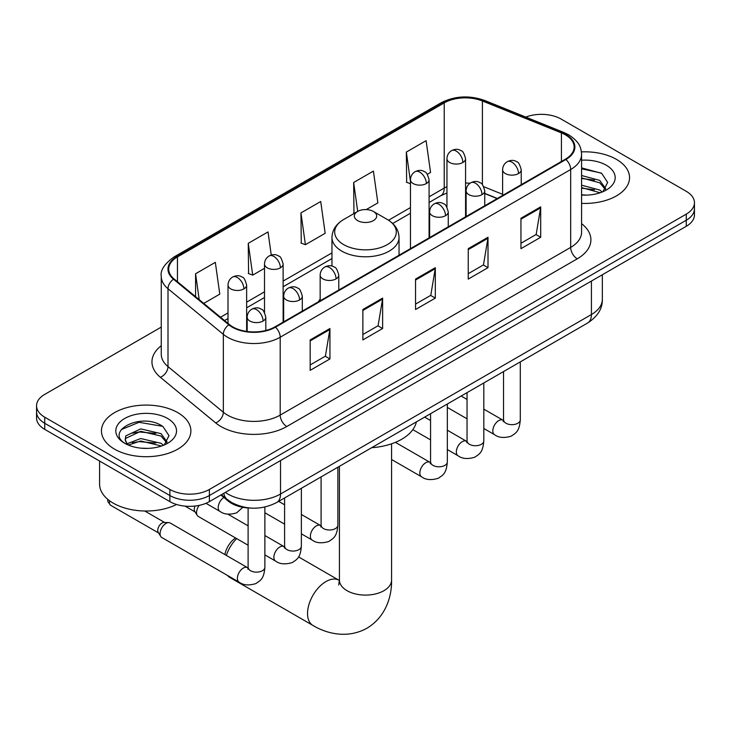 <?xml version="1.0" encoding="UTF-8"?>
<svg xmlns="http://www.w3.org/2000/svg" width="731" height="731" viewBox="0 0 731 731"><rect width="100%" height="100%" fill="white"/><g stroke="black" fill="none" stroke-linecap="round" stroke-linejoin="round"><path stroke-width="1.1" d="M320.16 299.07A49.37 28.5 0 0 0 318.414 301.784M497.153 198.585L484.744 193.569M250.331 508.045A27.942 16.137 180 0 1 228.346 501.174L220.863 495.006M161.259 327.104L44.737 394.384A27.942 16.137 0 0 0 36.55 405.787L36.55 417.958A27.942 16.137 0 0 0 44.737 429.371L169.875 501.621A27.942 16.137 0 0 0 209.395 501.621L686.263 226.299A27.942 16.137 0 0 0 694.45 214.896L694.45 208.81A27.942 16.137 0 0 1 686.263 220.223A27.942 16.137 0 0 0 694.45 208.81L694.45 202.725A27.942 16.137 0 0 0 686.263 191.321L561.125 119.071A27.942 16.137 0 0 0 525.79 117.079M36.55 405.787A27.942 16.137 0 0 0 44.737 417.2L169.875 489.45A27.942 16.137 0 0 0 209.395 489.45L209.395 495.536L686.263 220.223L209.395 495.536A27.942 16.137 0 0 1 169.875 495.536A27.942 16.137 0 0 0 209.395 495.536L209.395 501.621M44.737 417.2L44.737 423.286L169.875 495.536L44.737 423.286A27.942 16.137 0 0 1 36.55 411.873A27.942 16.137 0 0 0 44.737 423.286L44.737 429.371M616.452 159.376A44.71 25.813 0 0 0 581.428 151.893A44.71 25.813 0 0 1 616.452 159.376A44.71 25.813 0 0 1 629.546 177.624A44.71 25.813 0 0 0 616.452 159.376M177.779 412.64A44.71 25.813 0 0 0 129.058 407.039A44.71 25.813 0 0 0 101.454 430.888A44.71 25.813 0 0 0 114.548 449.145A44.71 25.813 0 0 0 163.278 454.737A44.71 25.813 0 0 0 190.882 430.888A44.71 25.813 0 0 0 177.779 412.64A44.71 25.813 0 0 0 129.058 407.039A44.71 25.813 0 0 0 101.454 430.888A44.71 25.813 0 0 0 114.548 449.145A44.71 25.813 0 0 0 163.278 454.737A44.71 25.813 0 0 0 190.882 430.888A44.71 25.813 0 0 0 177.779 412.64M565.401 134.842A29.807 17.206 180 0 1 574.137 147.013A29.807 17.206 180 0 1 565.401 159.184L274.938 326.885A29.807 17.206 180 0 1 229.443 324.582L174.106 278.959A29.807 17.206 180 0 1 168.715 269.09A29.807 17.206 180 0 1 177.441 256.919L444.22 102.897A29.807 17.206 180 0 1 482.396 100.969L561.426 132.914A29.807 17.206 180 0 1 565.401 134.842M565.931 134.541A30.556 17.635 0 0 0 561.847 132.567L482.816 100.613A30.556 17.635 0 0 0 443.69 102.596L176.92 256.618A30.556 17.635 0 0 0 173.494 279.205L228.83 324.829A30.556 17.635 0 0 0 275.459 327.186L565.931 159.486A30.556 17.635 0 0 0 565.931 134.541M310.172 339.924L310.172 370.352L329.937 358.939L329.937 328.521L310.172 339.924M310.172 364.952L325.396 356.161L329.855 329.526A7.456 4.304 -120 0 0 329.937 328.521M325.258 356.244L329.937 358.939M362.868 309.505L362.868 339.924L382.624 328.521L382.624 298.102L362.868 309.505M362.868 334.533L378.082 325.743L382.541 299.107A7.456 4.304 -120 0 0 382.624 298.102M377.954 325.825L382.624 328.521M520.947 218.24L520.947 248.659L540.702 237.255L540.702 206.836L520.947 218.24M520.947 243.268L536.161 234.477L540.62 207.842A7.456 4.304 -120 0 0 540.702 206.836M536.024 234.56L540.702 237.255M468.251 248.659L468.251 279.087L488.006 267.674L488.006 237.255L468.251 248.659M468.251 273.686L483.465 264.896L487.933 238.269A7.456 4.304 -120 0 0 488.006 237.255M483.337 264.978L488.006 267.674M415.555 279.087L415.555 309.505L435.32 298.102L435.32 267.674L415.555 279.087M415.555 304.105L430.778 295.324L435.237 268.688A7.456 4.304 -120 0 0 435.32 267.674M430.641 295.397L435.32 298.102M581.584 203.373A44.71 25.813 0 0 0 629.546 177.624A44.71 25.813 0 0 1 581.584 203.373M209.395 489.45L686.263 214.137A27.942 16.137 0 0 0 694.45 202.725M203.748 303.402L219.784 294.136L215.325 262.356L195.57 273.76L195.57 296.658M366.222 209.596L377.863 202.871L373.404 171.091L353.649 182.494L353.959 212.73M427.333 174.316L430.559 172.452L426.1 140.663L406.335 152.075L406.655 182.311M271.265 255.064L268.021 231.928L248.257 243.341L248.577 273.577M300.953 212.913L305.412 244.702L325.176 233.299L320.708 201.509L300.953 212.913L301.273 243.158M305.412 244.702L300.953 243.039M354.837 213.059L353.649 212.611M353.649 182.494L357.706 211.414M410.456 183.737L406.335 182.193M406.335 152.075L410.456 181.443M248.257 243.341L252.716 275.121L264.503 268.323M252.716 275.121L248.257 273.458M195.57 273.76L199.197 299.655M581.584 194.83L586.801 195.122M581.584 185.171L599.722 190.042L602.18 192.015M581.584 187.593L600.16 192.765M581.584 175.513L599.722 180.383L605.761 188.744M581.584 177.925L599.722 182.796L605.286 189.366M581.584 195.058A30.364 17.535 0 0 0 606.301 190.023A30.364 17.535 0 0 0 606.301 165.233A30.364 17.535 0 0 0 581.584 160.199M602.901 191.723L607.653 182.375L601.64 173.311L581.584 167.883M581.584 168.815L601.229 173.037M581.584 178.474L594.504 180.137M581.584 188.141L594.504 189.795M224.883 554.573A16.767 9.677 -60 0 1 235.565 537.97M236.652 538.601A26.078 15.059 120 0 0 226.336 555.414M227.515 575.452A26.078 15.059 120 0 0 229.945 577.527L312.941 625.444A26.078 15.059 -60 0 1 308.939 604.537A26.078 15.059 -60 0 1 325.98 581.556A26.078 15.059 -60 0 1 339.02 580.268L339.412 580.487M357.596 220.598A11.175 6.451 0 0 0 373.404 220.598A11.175 6.451 0 0 0 373.404 211.469L387.284 219.483A30.803 17.782 0 0 1 387.284 244.638A30.803 17.782 0 0 1 343.716 244.638A30.803 17.782 0 0 1 343.716 219.483C336.132 223.988 332.212 229.973 331.965 237.438A33.535 19.362 0 0 0 341.788 251.126A33.535 19.362 0 0 0 378.329 255.32A33.535 19.362 0 0 0 399.035 237.438C398.788 229.973 394.868 223.988 387.284 219.483L373.404 211.469A11.175 6.451 0 0 0 357.596 211.469A11.175 6.451 0 0 0 357.596 220.598M371.659 447.701A51.234 29.578 0 0 0 416.359 421.897M248.111 545.216L198.293 516.452A8.379 4.843 -60 0 1 197.242 515.419A8.379 4.843 -60 0 1 196.557 512.614A8.379 4.843 -60 0 1 199.216 505.368M197.242 515.419L194.748 511.408A6.058 3.5 -60 0 1 194.254 509.379A6.058 3.5 -60 0 1 195.049 506.044M160.062 533.676A8.379 4.843 -60 0 1 165.992 523.414A8.379 4.843 -60 0 1 168.76 522.61A8.379 4.843 -60 0 1 170.186 522.994L247.507 567.64A8.379 4.843 -60 0 0 243.688 567.85A8.379 4.843 -60 0 0 243.322 568.06A8.379 4.843 -60 0 0 237.84 575.443A8.379 4.843 -60 0 0 239.128 582.159L161.798 537.513A8.379 4.843 -60 0 1 160.756 536.481A8.379 4.843 -60 0 1 160.062 533.676M160.756 536.481L158.252 532.47A6.058 3.5 -60 0 1 157.759 530.45A6.058 3.5 -60 0 1 162.044 523.03A6.058 3.5 -60 0 1 164.046 522.446L168.76 522.61M99.59 461.042L99.59 484.132A46.574 26.892 0 0 0 113.232 503.138A46.574 26.892 0 0 0 176.6 504.481M141.12 448.176L148.137 448.386M127.157 443.717L140.718 438.545L161.058 443.306L163.516 445.28M128.409 445.024L140.718 440.967L161.496 446.02M127.377 444.658L125.193 439.559A21.053 12.153 0 0 0 128.592 445.188M125.193 439.559L125.833 435.877L140.718 428.887L161.058 433.647L167.097 441.999M125.248 439.861L125.833 438.289L140.718 431.308L161.058 436.06L166.622 442.63M164.237 444.978L168.989 435.639L162.976 426.575C141.668 411.261 103.811 431.436 125.668 443.808L125.778 443.881M167.637 418.488A30.364 17.535 0 0 0 124.699 418.488A30.364 17.535 0 0 0 124.699 443.288A30.364 17.535 0 0 0 167.637 443.288A30.364 17.535 0 0 0 167.637 418.488M121.227 429.618L139.064 422.299L162.565 426.301M132.366 433.172L139.064 431.957L155.84 433.401M132.366 442.831L139.064 441.615L155.84 443.059M228.346 500.342L228.346 501.174M225.34 492.42A37.263 21.51 0 0 0 227.844 494.019A37.263 21.51 0 0 0 280.53 494.019L591.416 314.531A37.263 21.51 0 0 0 602.335 299.317C602.6 308.564 597.684 316.477 587.56 323.056L276.674 502.544A18.631 10.755 60 0 0 280.53 494.019L280.53 460.548M591.416 281.06L591.416 314.531A18.631 10.755 60 0 1 587.56 323.056M223.832 493.288A18.631 12.464 129.5 0 0 227.076 499.346L221.42 494.677M686.263 226.299L686.263 214.137M169.875 501.621L169.875 489.45M581.584 223.668A46.574 26.892 180 0 1 577.262 258.82L286.79 426.52A9.311 5.382 60 0 1 280.201 415.107L570.673 247.407A37.263 21.51 0 0 0 581.584 232.193L581.584 154.314A37.263 21.51 180 0 1 570.673 169.528A9.311 5.382 -120 0 0 565.931 159.486M286.79 426.52A46.574 26.892 180 0 1 220.926 426.52A46.574 26.892 180 0 1 215.709 422.929L160.372 377.297A46.574 26.892 180 0 1 161.259 345.745M227.515 415.107A37.263 21.51 0 0 0 280.201 415.107L280.201 337.229A37.263 21.51 180 0 1 223.339 334.35L168.002 288.727A37.263 21.51 180 0 1 161.259 276.391L161.259 354.27A37.263 21.51 0 0 0 168.002 366.606L223.339 412.238A37.263 21.51 0 0 0 227.515 415.107M581.584 154.314C580.981 147.918 580.387 142.591 568.745 134.842L563.848 132.466A9.311 4.359 112 0 0 561.847 132.567M563.848 132.466L484.817 100.512C469.384 95.057 454.737 95.852 440.875 102.897A9.311 5.382 60 0 1 443.69 102.596M176.92 256.618A9.311 5.382 -120 0 0 174.106 256.91C164.438 263.864 160.153 270.36 161.259 276.391M173.494 279.205A9.311 6.232 129.5 0 0 168.002 288.727L168.002 366.606A9.311 6.232 -50.5 0 1 160.372 377.297M484.817 100.512A9.311 4.359 112 0 0 482.816 100.613M228.83 324.829A9.311 6.232 129.5 0 0 223.339 334.35L223.339 412.238A9.311 6.232 -50.5 0 1 215.709 422.929M275.459 327.186A9.311 5.382 60 0 1 280.201 337.229L570.673 169.528L570.673 247.407A9.311 5.382 60 0 0 577.262 258.82M177.441 256.919L177.441 281.709M561.426 132.914L561.426 161.478M482.396 100.969L482.396 184.632M502.608 194.318L483.794 186.716M469.996 183.253A29.807 17.206 0 0 0 465.574 183.042M446.952 186.688A29.807 17.206 0 0 0 444.22 188.077L429.088 196.813M444.22 102.897L444.22 188.077A16.767 9.677 60 0 1 440.747 195.753L429.088 202.487M410.456 207.567L388.517 220.241M331.965 252.889L283.125 281.088M264.503 291.843L246.639 302.15M228.008 312.905L220.524 317.227M497.354 198.466L485.722 193.77A16.767 7.849 -68 0 1 484.744 193.185M415.555 280.046L435.237 268.688M468.251 249.627L487.933 238.269M520.947 219.209L540.62 207.842M362.868 310.474L382.541 299.107M310.172 340.893L329.855 329.526M391.578 443.799L391.578 580.039A26.078 15.059 180 0 1 383.939 590.685A26.078 15.059 180 0 1 347.061 590.685A26.078 15.059 180 0 1 339.422 580.039L338.718 585.038M518.507 173.558A9.311 5.382 0 0 0 521.23 169.756C519.759 164.374 518.288 161.725 516.817 161.834C514.112 159.934 510.932 159.879 507.259 161.688A9.311 5.382 60 0 1 511.919 162.154A9.311 5.382 -120 0 1 518.507 173.558A9.311 5.382 0 0 1 505.331 173.558A9.311 5.382 0 0 1 502.608 169.756C502.745 166.229 504.299 163.534 507.259 161.688M483.812 428.494L494.558 434.689A8.379 4.843 -60 0 1 493.27 427.973A8.379 4.843 -60 0 1 498.743 420.59A8.379 4.843 -60 0 1 499.118 420.389A8.379 4.843 -60 0 1 502.937 420.17L483.812 409.132M504.015 421.019L503.266 421.632L503.54 419.822A8.379 4.843 -0 0 0 505.989 423.249A8.379 4.843 -0 0 0 517.466 423.459A8.379 4.843 -0 0 0 520.298 419.822C519.348 431.646 515.94 432.907 511.261 436.142C504.253 438.271 498.688 437.787 494.558 434.689M482.012 194.629A9.311 5.382 0 0 0 484.744 190.818C483.264 185.436 481.793 182.796 480.322 182.896C477.626 180.996 474.446 180.95 470.773 182.759A9.311 5.382 60 0 1 475.433 183.216A9.311 5.382 -120 0 1 482.012 194.629A9.311 5.382 0 0 1 468.845 194.629A9.311 5.382 0 0 1 466.113 190.818C466.259 187.291 467.803 184.605 470.773 182.759M447.326 449.556L458.063 455.76A8.379 4.843 -60 0 1 456.784 449.044A8.379 4.843 -60 0 1 462.257 441.652A8.379 4.843 -60 0 1 462.632 441.451A8.379 4.843 -60 0 1 466.451 441.241L447.326 430.193M467.529 442.081L466.78 442.703L467.045 440.894A8.379 4.843 -0 0 0 469.503 444.311A8.379 4.843 -0 0 0 480.971 444.521A8.379 4.843 -0 0 0 483.812 440.894C482.862 452.717 479.454 453.978 474.766 457.204C467.767 459.333 462.193 458.858 458.063 455.76M445.526 215.691A9.311 5.382 0 0 0 448.258 211.889C446.778 206.507 445.307 203.858 443.836 203.967C441.14 202.067 437.951 202.021 434.287 203.821A9.311 5.382 60 0 1 438.938 204.287A9.311 5.382 -120 0 1 445.526 215.691A9.311 5.382 0 0 1 432.35 215.691A9.311 5.382 0 0 1 429.627 211.889C429.764 208.362 431.317 205.667 434.287 203.821M391.578 459.507L421.577 476.822A8.379 4.843 -60 0 1 420.288 470.106A8.379 4.843 -60 0 1 425.771 462.723A8.379 4.843 -60 0 1 426.136 462.522A8.379 4.843 -60 0 1 429.956 462.303L395.407 442.356M431.034 463.152L430.285 463.774L430.559 461.955A8.379 4.843 -0 0 0 433.008 465.382A8.379 4.843 -0 0 0 444.485 465.592A8.379 4.843 -0 0 0 447.326 461.955C446.367 473.779 442.959 475.049 438.28 478.275C431.272 480.404 425.707 479.92 421.577 476.822M336.059 278.895A9.311 5.382 0 0 0 338.782 275.094C337.311 269.702 335.84 267.062 334.369 267.162C331.664 265.262 328.484 265.216 324.811 267.025A9.311 5.382 60 0 1 329.471 267.482A9.311 5.382 -120 0 1 336.059 278.895A9.311 5.382 0 0 1 322.883 278.895A9.311 5.382 0 0 1 320.16 275.094C320.297 271.557 321.85 268.871 324.811 267.025M301.364 533.822L312.11 540.026A8.379 4.843 -60 0 1 310.821 533.31A8.379 4.843 -60 0 1 316.295 525.918A8.379 4.843 -60 0 1 316.669 525.717A8.379 4.843 -60 0 1 320.489 525.507L301.364 514.469M321.567 526.347L320.818 526.969L321.092 525.16A8.379 4.843 -0 0 0 323.541 528.586A8.379 4.843 -0 0 0 335.017 528.787A8.379 4.843 -0 0 0 337.859 525.16C336.9 536.983 333.491 538.244 328.813 541.47C321.804 543.608 316.24 543.124 312.11 540.026M299.573 299.957A9.311 5.382 0 0 0 302.296 296.156C300.825 290.774 299.344 288.133 297.873 288.233C295.178 286.333 291.998 286.287 288.325 288.087A9.311 5.382 60 0 1 292.985 288.553A9.311 5.382 -120 0 1 299.573 299.957A9.311 5.382 0 0 1 286.397 299.957A9.311 5.382 0 0 1 283.665 296.156C283.811 292.628 285.364 289.942 288.325 288.087M264.878 554.893L275.614 561.097A8.379 4.843 -60 0 1 274.335 554.372A8.379 4.843 -60 0 1 279.809 546.989A8.379 4.843 -60 0 1 280.183 546.788A8.379 4.843 -60 0 1 284.003 546.578L264.878 535.531M285.081 547.418L284.332 548.04L284.597 546.231A8.379 4.843 -0 0 0 287.055 549.648A8.379 4.843 -0 0 0 298.522 549.858A8.379 4.843 -0 0 0 301.364 546.231C300.414 558.045 297.005 559.316 292.318 562.541C285.318 564.67 279.745 564.186 275.614 561.097M263.078 321.028A9.311 5.382 0 0 0 265.81 317.227C264.33 311.835 262.858 309.195 261.387 309.295C258.692 307.404 255.503 307.349 251.839 309.158A9.311 5.382 60 0 1 256.49 309.615A9.311 5.382 -120 0 1 263.078 321.028A9.311 5.382 0 0 1 249.901 321.028A9.311 5.382 0 0 1 247.179 317.227C247.316 313.69 248.869 311.004 251.839 309.158M248.586 568.49L247.836 569.102L248.111 567.293A8.379 4.843 -0 0 0 250.569 570.719A8.379 4.843 -0 0 0 262.036 570.929A8.379 4.843 -0 0 0 264.878 567.293C263.928 579.116 260.519 580.377 255.832 583.603C248.823 585.741 243.259 585.257 239.128 582.159M158.554 532.954L110.664 505.304A6.058 3.5 -60 0 1 109.641 500.808M462.851 162.492A9.311 5.382 0 0 0 465.574 158.691C464.103 153.3 462.632 150.659 461.16 150.769C458.456 148.868 455.276 148.813 451.603 150.623A9.311 5.382 60 0 1 456.263 151.089A9.311 5.382 -120 0 1 462.851 162.492A9.311 5.382 0 0 1 449.675 162.492A9.311 5.382 0 0 1 446.952 158.691C447.089 155.155 448.642 152.468 451.603 150.623M426.356 183.563A9.311 5.382 0 0 0 429.088 179.753C427.608 174.371 426.136 171.73 424.665 171.831C421.97 169.93 418.79 169.884 415.117 171.694A9.311 5.382 60 0 1 419.777 172.15A9.311 5.382 -120 0 1 426.356 183.563A9.311 5.382 0 0 1 413.189 183.563A9.311 5.382 0 0 1 410.456 179.753C410.603 176.226 412.147 173.539 415.117 171.694M280.402 267.829A9.311 5.382 0 0 0 283.125 264.028C281.654 258.637 280.183 255.996 278.712 256.097C276.007 254.196 272.827 254.15 269.154 255.96A9.311 5.382 60 0 1 273.814 256.417A9.311 5.382 -120 0 1 280.402 267.829A9.311 5.382 0 0 1 267.226 267.829A9.311 5.382 0 0 1 264.503 264.028C264.64 260.492 266.194 257.805 269.154 255.96M243.916 288.891A9.311 5.382 0 0 0 246.639 285.09C245.168 279.708 243.688 277.067 242.217 277.168C239.521 275.267 236.341 275.221 232.668 277.022A9.311 5.382 60 0 1 237.328 277.488A9.311 5.382 -120 0 1 243.916 288.891A9.311 5.382 0 0 1 230.74 288.891A9.311 5.382 0 0 1 228.008 285.09C228.154 281.563 229.708 278.876 232.668 277.022M242.838 507.305L236.661 512.842C229.662 514.971 224.088 514.487 219.958 511.389A8.379 4.843 -60 0 1 218.222 507.552A8.379 4.843 -60 0 1 223.85 497.473M276.674 502.544C261.68 510.074 246.694 510.074 231.7 502.544L227.076 499.346M602.335 299.317L602.335 274.765M440.875 102.897L174.106 256.91M485.722 193.77L484.744 193.386M466.14 190.133L465.574 190.124M446.952 192.993L440.747 195.753M410.456 213.242L392.693 223.503M331.965 258.555L283.125 286.753M264.503 297.508L246.639 307.824M228.008 318.579L224.563 320.562M391.578 580.039C391.926 597.154 385.283 617.275 366.962 628.203C348.349 638.602 327.598 634.298 312.941 625.444M399.035 255.238L399.035 237.438M331.965 266.121L331.965 237.438M357.596 211.469L343.716 219.483M339.02 580.268L298.559 556.903M339.422 466.314L339.422 580.039M503.513 420.471L502.937 420.17M520.298 361.891L520.298 419.822M521.23 184.687L521.23 169.756M467.045 418.808L447.326 407.423M503.54 371.567L503.54 419.822M502.608 195.442L502.608 169.756M467.045 399.446L461.142 396.038M467.018 441.542L466.451 441.241M483.812 382.953L483.812 440.894M484.744 205.749L484.744 190.818M430.559 439.879L412.841 429.645M467.045 392.629L467.045 440.894M466.113 216.504L466.113 190.818M430.559 420.517L424.656 417.109M430.532 462.604L429.956 462.303M447.326 404.024L447.326 461.955M448.258 226.82L448.258 211.889M430.559 413.7L430.559 461.955M429.627 237.575L429.627 211.889M321.064 525.808L320.489 525.507M337.859 467.219L337.859 525.16M338.782 290.015L338.782 275.094M284.597 524.145L264.878 512.76M321.092 476.904L321.092 525.16M320.16 300.779L320.16 275.094M284.597 504.783L278.694 501.375M284.569 546.879L284.003 546.578M301.364 488.29L301.364 546.231M302.296 311.086L302.296 296.156M185.071 506.126L195.049 511.892M284.597 497.966L284.597 546.231M283.665 321.841L283.665 296.156M248.111 525.854L227.88 514.167M248.083 567.941L247.507 567.64M264.878 507.04L264.878 567.293M265.81 330.476L265.81 317.227M248.111 507.954L248.111 567.293M247.179 331.49L247.179 317.227M144.756 511.006L164.612 522.464M110.664 505.304L107.841 501.594L107.695 499.282M465.574 216.815L465.574 158.691M446.952 207.129L446.952 158.691M429.088 237.886L429.088 179.753M410.456 248.641L410.456 179.753M283.125 322.152L283.125 264.028M264.503 312.466L264.503 264.028M246.639 331.408L246.639 285.09M219.958 511.389L205.959 503.312M228.008 323.404L228.008 285.09"/></g></svg>
